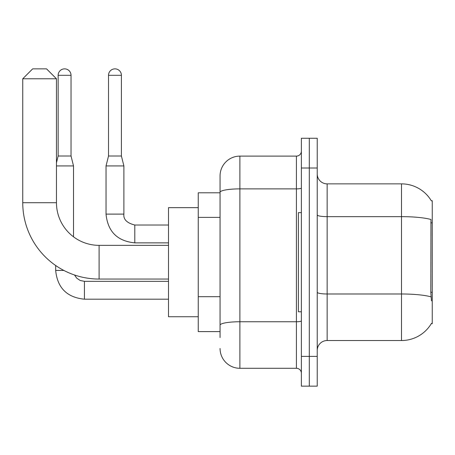 <?xml version="1.0" encoding="UTF-8"?>
<svg xmlns="http://www.w3.org/2000/svg" width="455" height="455" viewBox="0 0 455 455"><rect width="100%" height="100%" fill="white"/><g stroke="black" fill="none" stroke-linecap="round" stroke-linejoin="round"><path stroke-width="0.68" d="M327.151 340.533L401.515 340.533A34.705 34.705 0 0 0 431.448 323.38L431.277 323.676L432.25 323.676L432.25 200.729L431.351 200.854A34.705 34.705 0 0 0 401.515 183.871A34.705 34.705 0 0 1 431.277 200.729A34.705 34.705 0 0 0 401.515 183.871L327.151 183.871A9.913 9.913 0 0 1 317.232 173.958A9.913 9.913 0 0 0 327.151 183.871L327.151 340.533A9.913 9.913 0 0 0 317.232 350.447M220.061 337.559L220.061 192.329L220.061 192.795L198.249 192.795L198.249 331.61L220.061 331.61M309.303 356.396L309.303 386.141L317.232 386.141L317.232 356.396L309.303 356.396L309.303 386.141L301.369 386.141L301.369 356.396L309.303 356.396L309.303 168.009L309.303 356.396M301.369 356.396L301.369 138.263L309.303 138.263L309.303 168.009L309.303 138.263L317.232 138.263L317.232 356.396M431.448 300.874L430.811 292.258L430.953 219.481A34.705 6.029 180 0 0 401.515 216.648L401.515 183.871A34.705 34.705 0 0 1 431.351 200.854M301.369 188.023A4.96 0.859 0 0 1 296.41 188.882L239.893 188.882A19.832 3.441 180 0 0 220.061 192.329L220.061 175.943A19.832 19.832 0 0 1 239.893 156.111L239.893 368.294L296.41 368.294L296.41 156.111A4.96 4.96 0 0 0 301.369 151.151M239.893 156.111L296.41 156.111M220.061 211.427L220.061 175.943M220.061 328.635L220.061 302.649M301.369 373.254A4.96 4.96 0 0 0 296.41 368.294M239.893 368.294A19.832 19.832 0 0 1 220.061 348.467M301.369 212.627L298.395 212.627L298.395 311.777L301.369 311.777M168.504 279.057L99.099 279.057A76.349 76.349 0 0 1 22.75 202.714L22.75 78.772L32.663 68.859L46.547 68.859L56.46 78.772L22.75 78.772M99.099 279.057L99.099 245.347A42.633 42.633 0 0 1 56.46 202.714L56.46 78.772M198.249 207.668L168.504 207.668L168.504 316.737L198.249 316.737M71.037 156.014L58.149 156.014L58.149 75.302A6.444 6.444 0 0 1 64.593 68.859A6.444 6.444 0 0 1 71.037 75.302L71.037 156.014L73.517 165.927L73.517 236.822M56.46 165.927L73.517 165.927M63.842 270.435L55.686 270.435L55.669 265.504M121.405 156.014L108.517 156.014L108.517 75.302A6.444 6.444 0 0 1 114.961 68.859A6.444 6.444 0 0 1 121.405 75.302L121.405 156.014L123.885 165.927L123.885 214.112C123.288 219.401 126.922 223.041 134.794 225.02L134.794 242.851C117.344 241.144 107.761 231.561 106.038 214.112L106.038 165.927L123.885 165.927M432.25 222.853L430.811 222.853M432.25 292.258L430.811 292.258M220.061 217.376L198.249 217.376M220.061 296.7L198.249 296.7M401.515 340.533L401.515 216.648L327.151 216.648A9.913 1.723 0 0 1 317.232 214.925M431.061 296.853A34.705 6.029 180 0 0 401.515 293.987L327.151 293.987A9.913 1.723 -0 0 1 317.232 292.264M317.232 168.009L301.369 168.009M301.369 320.889A4.96 0.859 0 0 1 296.41 321.748L239.893 321.748A19.832 3.441 180 0 0 220.061 325.194M22.75 202.714L56.46 202.714M168.504 299.185L84.425 299.185C66.976 297.462 57.393 287.879 55.669 270.435C57.393 287.879 66.976 297.462 84.425 299.185C66.976 297.462 57.393 287.879 55.669 270.435C57.393 287.879 66.976 297.462 84.425 299.185C66.976 297.462 57.393 287.879 55.669 270.435C57.393 287.879 66.976 297.462 84.425 299.185L84.425 281.355M58.149 75.302L71.037 75.302M168.504 242.868L134.794 242.868C117.344 241.144 107.761 231.561 106.038 214.112C107.761 231.561 117.344 241.144 134.794 242.868C117.344 241.144 107.761 231.561 106.038 214.112C107.761 231.561 117.344 241.144 134.794 242.868C117.344 241.144 107.761 231.561 106.038 214.112C107.761 231.561 117.344 241.144 134.794 242.868C117.344 241.144 107.761 231.561 106.038 214.112L123.885 214.112C123.288 219.401 126.922 223.041 134.794 225.02C126.922 223.041 123.288 219.401 123.885 214.112C123.288 219.401 126.922 223.041 134.794 225.02C126.922 223.041 123.288 219.401 123.885 214.112C123.288 219.401 126.922 223.041 134.794 225.02C126.922 223.041 123.288 219.401 123.885 214.112C123.288 219.401 126.922 223.041 134.794 225.02L168.504 225.02M108.517 75.302L121.405 75.302M168.504 245.347L99.099 245.347M74.518 274.996L76.713 278.147L80.165 280.473L84.425 281.338L80.165 280.473L76.713 278.147L74.518 274.996L76.713 278.147L80.165 280.473L84.425 281.338L80.165 280.473L76.713 278.147L74.518 274.996L76.713 278.147L80.165 280.473L84.425 281.338L80.165 280.473L76.713 278.147L74.518 274.996L76.713 278.147L80.165 280.473L84.425 281.338L168.504 281.338M55.669 270.435C57.393 287.879 66.976 297.462 84.425 299.185M58.149 156.014L56.46 162.754M108.517 156.014L106.038 165.927"/></g></svg>
